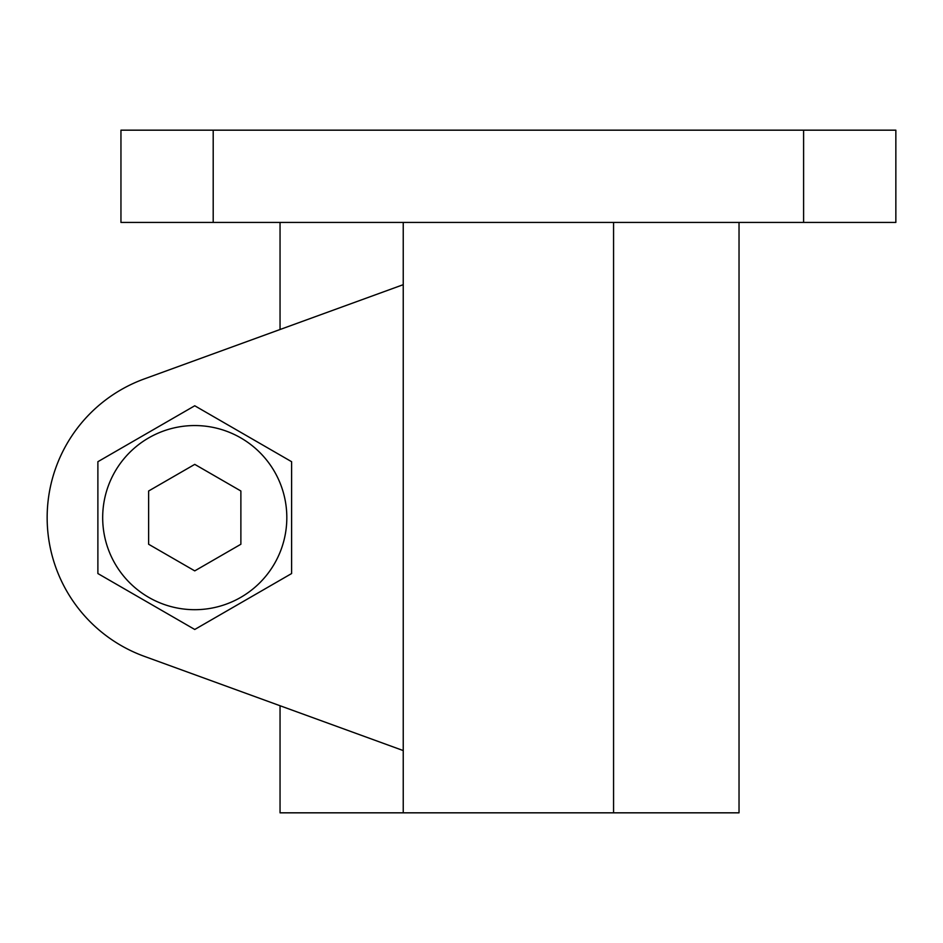 <?xml version="1.0" encoding="UTF-8"?>
<svg xmlns="http://www.w3.org/2000/svg" width="943" height="943" viewBox="0 0 943 943"><rect width="100%" height="100%" fill="white"/><g stroke="black" fill="none" stroke-linecap="round" stroke-linejoin="round"><path stroke-width="1.41" d="M739.029 222.43L739.029 812.831L613.563 812.831L613.563 222.43M613.563 812.831L403.239 812.831L403.239 222.43M102.681 517.624A92.06 92.06 0 0 0 240.783 597.355A92.06 92.06 0 0 0 240.783 437.894A92.06 92.06 0 0 0 102.681 517.624M148.629 544.252L148.629 490.997L194.753 464.369L240.878 490.997L240.878 544.252L194.753 570.88L148.629 544.252M194.753 629.476L291.611 573.544L291.611 461.705L194.753 405.773L97.883 461.705L97.883 573.544L194.753 629.476M403.239 812.831L280.047 812.831L280.047 705.741L144.279 656.328L403.239 750.569M403.239 284.68L144.279 378.921L280.047 329.508L280.047 222.43M144.279 378.921A147.603 147.603 0 0 0 144.279 656.328M895.85 222.43L120.952 222.43L120.952 130.169L895.85 130.169L895.85 222.43M213.201 222.43L213.201 130.169M803.601 222.43L803.601 130.169"/></g></svg>
